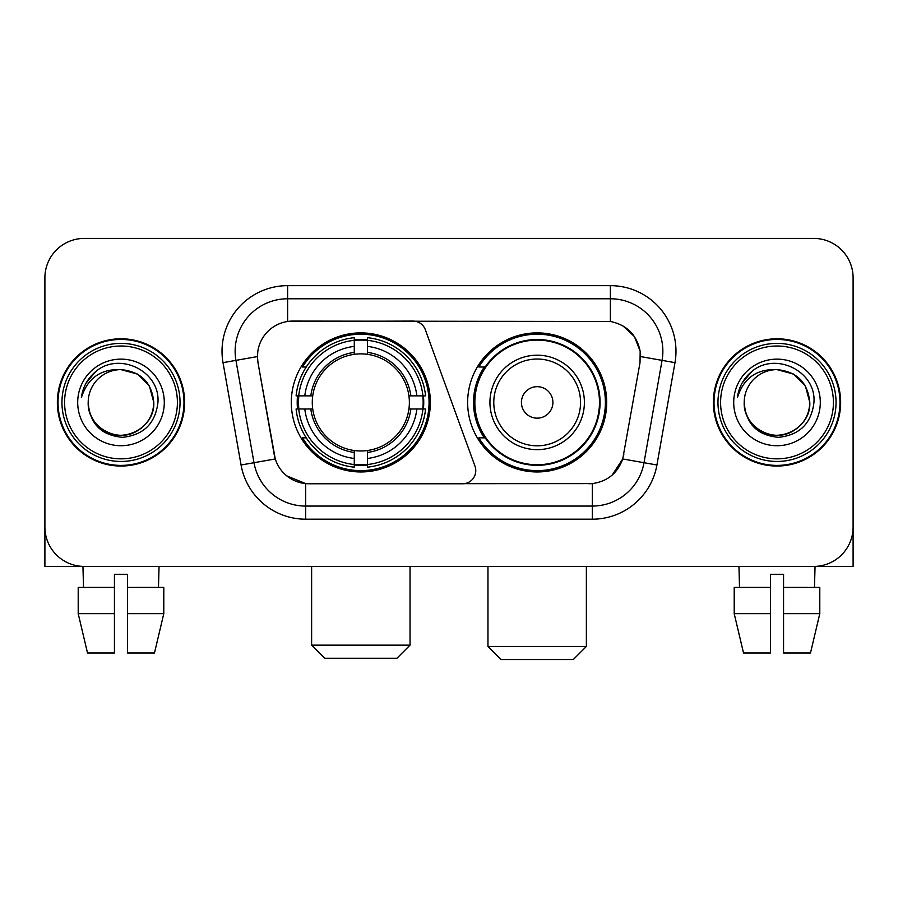 <?xml version="1.0" encoding="UTF-8"?>
<svg xmlns="http://www.w3.org/2000/svg" width="898" height="898" viewBox="0 0 898 898"><rect width="100%" height="100%" fill="white"/><g stroke="black" fill="none" stroke-linecap="round" stroke-linejoin="round"><path stroke-width="1.35" d="M287.618 285.654L287.618 321.473L413.001 321.08A13.122 13.122 0 0 1 425.326 329.712L474.986 466.163A13.122 13.122 0 0 1 462.661 483.764L309.069 483.764A35.426 35.426 0 0 1 274.182 454.5L257.984 362.657L275.271 458.957L253.988 462.706L235.938 360.367A52.477 52.477 0 0 1 287.618 298.776L610.382 298.776A52.477 52.477 0 0 1 662.062 360.367L644.012 462.706A52.477 52.477 0 0 1 592.332 506.068L305.668 506.068A52.477 52.477 0 0 1 253.988 462.706L241.068 464.984L223.018 362.646A65.599 65.599 0 0 1 287.618 285.654L610.382 285.654L610.382 321.473C626.815 324.896 636.738 334.819 640.162 351.253L640.016 362.657L622.729 458.957C617.555 473.224 607.418 481.44 592.332 483.607L309.069 483.764M291.3 402.427A69.539 69.539 0 0 0 360.828 471.955A69.539 69.539 0 0 0 430.366 402.427A69.539 69.539 0 0 0 360.828 332.889A69.539 69.539 0 0 0 291.3 402.427M610.382 321.473L292.871 321.08A35.426 35.426 0 0 0 257.984 362.657L257.445 356.573L235.938 360.367A52.477 52.477 0 0 1 235.141 351.253M297.541 408.983A63.635 63.635 0 0 1 297.541 395.861M484.303 437.842A63.635 63.635 0 0 1 484.303 367.001M606.7 402.427A69.539 69.539 0 0 1 537.172 471.955A69.539 69.539 0 0 1 467.634 402.427A69.539 69.539 0 0 1 537.172 332.889A69.539 69.539 0 0 1 606.7 402.427M57.36 402.427A63.635 63.635 0 0 0 120.994 466.051A63.635 63.635 0 0 0 184.629 402.427A63.635 63.635 0 0 0 120.994 338.793A63.635 63.635 0 0 0 57.36 402.427M713.371 402.427A63.635 63.635 0 0 0 777.006 466.051A63.635 63.635 0 0 0 840.64 402.427A63.635 63.635 0 0 0 777.006 338.793A63.635 63.635 0 0 0 713.371 402.427M257.445 356.506L257.838 351.253M610.382 285.654A65.599 65.599 0 0 1 674.982 362.646L656.932 464.984A65.599 65.599 0 0 1 592.332 519.19L305.668 519.19L305.668 483.607L286.754 475.861M622.853 325.828L634.426 336.593L640.162 351.253L640.555 356.573L674.982 362.646M592.332 519.19L592.332 483.607L588.931 483.764M662.062 360.367L644.012 462.706L622.729 458.957L612.155 475.098M623.818 454.5L623.605 455.612M274.395 455.612L274.182 454.5M853.1 277.785A39.355 39.355 0 0 0 813.745 238.419L84.255 238.419A39.355 39.355 0 0 0 44.9 277.785L44.9 527.07A39.355 39.355 0 0 0 84.255 566.425L813.745 566.425A39.355 39.355 0 0 0 853.1 527.07L853.1 277.785L853.1 566.425L700.911 566.425M44.9 277.785L44.9 566.425L197.089 566.425M813.745 238.419L84.255 238.419M84.255 566.425L813.745 566.425M78.205 587.415L78.205 613.66L87.521 653.014L78.205 613.66L78.205 587.415L114.439 587.415L114.439 574.293L127.561 574.293L127.561 587.415L163.795 587.415L163.795 613.66L154.467 653.014L163.795 613.66L127.561 613.66L127.561 587.415M159.047 566.425L158.475 587.415M114.439 587.415L114.439 653.014L87.521 653.014M78.205 613.66L114.439 613.66M154.467 653.014L127.561 653.014L127.561 613.66M82.953 566.425L83.514 587.415M177.411 402.427A56.417 56.417 0 0 0 120.994 346.011A56.417 56.417 0 0 0 64.577 402.427A56.417 56.417 0 0 0 120.994 458.844A56.417 56.417 0 0 0 177.411 402.427M180.038 402.427A59.044 59.044 0 0 0 120.994 343.384A59.044 59.044 0 0 0 61.951 402.427A59.044 59.044 0 0 0 120.994 461.46A59.044 59.044 0 0 0 180.038 402.427M183.978 402.427A62.972 62.972 0 0 0 120.994 339.444A62.972 62.972 0 0 0 58.022 402.427A62.972 62.972 0 0 0 120.994 465.4A62.972 62.972 0 0 0 183.978 402.427M153.794 402.427C151.852 382.503 140.919 371.57 120.994 369.628L137.394 374.017L149.405 386.028L153.794 402.427L149.405 386.028L137.394 374.017L120.994 369.628L137.394 374.017L149.405 386.028L153.794 402.427L149.405 386.028L137.394 374.017L120.994 369.628L137.394 374.017L149.405 386.028L153.794 402.427C154.916 426.673 125.035 443.926 104.595 430.827C94.11 424.26 88.644 414.797 88.195 402.427C89.766 423.811 101.25 435.44 122.656 437.326C143.669 435.059 155.433 423.418 157.936 402.427C160.372 371.188 119.434 351.32 95.85 371.446C87.622 378.327 82.796 387.06 81.381 397.646C87.566 378.114 100.778 368.775 120.994 369.628L137.394 374.017L149.405 386.028L153.794 402.427C154.916 426.673 125.035 443.926 104.595 430.827C94.11 424.26 88.644 414.797 88.195 402.427C87.084 426.673 116.953 443.926 137.394 430.827C147.889 424.26 153.356 414.797 153.794 402.427C153.356 414.797 147.889 424.26 137.394 430.827C116.953 443.926 87.084 426.673 88.195 402.427C88.644 414.797 94.11 424.26 104.595 430.827C125.035 443.926 154.916 426.673 153.794 402.427C154.916 426.673 125.035 443.926 104.595 430.827C94.11 424.26 88.644 414.797 88.195 402.427C88.644 414.797 94.11 424.26 104.595 430.827C125.035 443.926 154.916 426.673 153.794 402.427C153.356 414.797 147.889 424.26 137.394 430.827C116.953 443.926 87.084 426.673 88.195 402.427C87.084 426.673 116.953 443.926 137.394 430.827C147.889 424.26 153.356 414.797 153.794 402.427C153.356 414.797 147.889 424.26 137.394 430.827C116.953 443.926 87.084 426.673 88.195 402.427C88.644 414.797 94.11 424.26 104.595 430.827C125.035 443.926 154.916 426.673 153.794 402.427C153.356 414.797 147.889 424.26 137.394 430.827C116.953 443.926 87.084 426.673 88.195 402.427C88.644 414.797 94.11 424.26 104.595 430.827C125.035 443.926 154.916 426.673 153.794 402.427C154.916 426.673 125.035 443.926 104.595 430.827C94.11 424.26 88.644 414.797 88.195 402.427A32.799 32.799 0 0 1 120.994 369.628L137.394 374.017L149.405 386.028L153.794 402.427C155.107 427.886 122.375 444.791 102.394 429.446M77.699 402.427A43.295 43.295 0 0 0 120.994 445.722A43.295 43.295 0 0 0 164.289 402.427A43.295 43.295 0 0 0 120.994 359.133A43.295 43.295 0 0 0 77.699 402.427M95.839 371.458L86.163 382.963M85.568 384.075L86.433 382.492L85.568 384.075M396.916 658.268L324.75 658.268L311.628 645.146L410.038 645.146L396.916 658.268M367.394 464.535L367.394 467.173A65.071 65.071 0 0 0 425.573 408.983L422.936 408.983A62.456 62.456 0 0 1 367.394 464.535L367.394 458.463A56.417 56.417 0 0 0 416.863 408.983L408.927 408.983A48.548 48.548 0 0 0 367.394 354.328L367.394 340.32A62.456 62.456 0 0 1 422.936 395.861L425.573 395.861A65.071 65.071 0 0 0 367.394 337.682L367.394 340.32M298.731 408.983L296.093 408.983A65.071 65.071 0 0 0 354.272 467.173L354.272 464.535A62.456 62.456 0 0 1 298.731 408.983L304.804 408.983A56.417 56.417 0 0 0 354.272 458.463L354.272 450.527A48.548 48.548 0 0 0 408.927 408.983L410.869 408.983A50.468 50.468 0 0 1 367.394 452.457L367.394 458.463M354.272 340.32L354.272 337.682A65.071 65.071 0 0 0 296.093 395.861L298.731 395.861A62.456 62.456 0 0 1 354.272 340.32L354.272 346.392A56.417 56.417 0 0 0 304.804 395.861L312.729 395.861A48.548 48.548 0 0 0 354.272 450.527L354.272 452.457A50.468 50.468 0 0 1 310.798 408.983L304.804 408.983M298.854 408.983A62.321 62.321 0 0 1 298.854 395.861M367.394 340.454A62.321 62.321 0 0 0 354.272 340.454M422.812 395.861A62.321 62.321 0 0 1 422.812 408.983M422.936 395.861L416.863 395.861A56.417 56.417 0 0 0 367.394 346.392M416.863 408.983L422.936 408.983M354.272 458.463L354.272 464.535M408.927 395.861L416.863 395.861M367.394 450.605L367.394 452.457M354.272 450.527A48.548 48.548 0 0 1 312.729 408.983L310.798 408.983M367.394 464.401A62.321 62.321 0 0 1 354.272 464.401M304.804 395.861L298.731 395.861M354.272 354.239L354.272 346.392M367.394 354.328A48.548 48.548 0 0 0 312.729 395.861L310.798 395.861A50.468 50.468 0 0 1 354.272 352.386M367.394 354.239L367.394 352.386A50.468 50.468 0 0 1 410.869 395.861M306.24 367.001L302.525 367.001A68.226 68.226 0 0 1 429.053 402.427A68.226 68.226 0 0 1 302.525 437.842L306.24 437.842M573.25 659.581L501.084 659.581L487.962 646.459L586.372 646.459L573.25 659.581M552.91 402.427A15.749 15.749 0 0 0 537.172 386.679A15.749 15.749 0 0 0 521.424 402.427A15.749 15.749 0 0 0 537.172 418.165A15.749 15.749 0 0 0 552.91 402.427M584.396 402.427A47.235 47.235 0 0 0 537.172 355.193A47.235 47.235 0 0 0 489.938 402.427A47.235 47.235 0 0 0 537.172 449.651A47.235 47.235 0 0 0 584.396 402.427A47.235 47.235 0 0 1 537.172 449.651A47.235 47.235 0 0 1 489.938 402.427M599.482 402.427A62.321 62.321 0 0 0 537.172 340.106A62.321 62.321 0 0 0 474.851 402.427A62.321 62.321 0 0 0 537.172 464.749A62.321 62.321 0 0 0 599.482 402.427M605.387 402.427A68.226 68.226 0 0 1 478.859 437.842L485.178 437.842A62.905 62.905 0 0 0 578.783 449.595A62.905 62.905 0 0 0 578.783 355.249A62.905 62.905 0 0 0 485.178 367.001L478.859 367.001A68.226 68.226 0 0 1 605.387 402.427M734.205 587.415L734.205 613.66L743.533 653.014L734.205 613.66L734.205 587.415L770.439 587.415L770.439 574.293L783.561 574.293L783.561 587.415L819.795 587.415L819.795 613.66L810.479 653.014L819.795 613.66L783.561 613.66L783.561 587.415M815.047 566.425L814.486 587.415M770.439 587.415L770.439 653.014L743.533 653.014M734.205 613.66L770.439 613.66M810.479 653.014L783.561 653.014L783.561 613.66M738.953 566.425L739.525 587.415M833.423 402.427A56.417 56.417 0 0 0 777.006 346.011A56.417 56.417 0 0 0 720.589 402.427A56.417 56.417 0 0 0 777.006 458.844A56.417 56.417 0 0 0 833.423 402.427M836.049 402.427A59.044 59.044 0 0 0 777.006 343.384A59.044 59.044 0 0 0 717.962 402.427A59.044 59.044 0 0 0 777.006 461.46A59.044 59.044 0 0 0 836.049 402.427M839.978 402.427A62.972 62.972 0 0 0 777.006 339.444A62.972 62.972 0 0 0 714.022 402.427A62.972 62.972 0 0 0 777.006 465.4A62.972 62.972 0 0 0 839.978 402.427M744.206 402.427A32.799 32.799 0 0 1 777.006 369.628C796.919 371.57 807.852 382.503 809.805 402.427L805.405 386.028L793.405 374.017L777.006 369.628L793.405 374.017L805.405 386.028L809.805 402.427L805.405 386.028L793.405 374.017L777.006 369.628L793.405 374.017L805.405 386.028L809.805 402.427L805.405 386.028L793.405 374.017L777.006 369.628L793.405 374.017L805.405 386.028L809.805 402.427L805.405 386.028L793.405 374.017L777.006 369.628L793.405 374.017L805.405 386.028L809.805 402.427C810.916 426.673 781.047 443.926 760.606 430.827C750.111 424.26 744.644 414.797 744.206 402.427C745.778 423.811 757.261 435.44 778.667 437.326C799.68 435.059 811.433 423.418 813.947 402.427C816.383 371.188 775.445 351.32 751.851 371.446C743.623 378.327 738.807 387.06 737.393 397.646C743.578 378.114 756.778 368.775 777.006 369.628L793.405 374.017L805.405 386.028L809.805 402.427C810.916 426.673 781.047 443.926 760.606 430.827C750.111 424.26 744.644 414.797 744.206 402.427C743.084 426.673 772.965 443.926 793.405 430.827C803.89 424.26 809.356 414.797 809.805 402.427C809.356 414.797 803.89 424.26 793.405 430.827C772.965 443.926 743.084 426.673 744.206 402.427C744.644 414.797 750.111 424.26 760.606 430.827C781.047 443.926 810.916 426.673 809.805 402.427C810.916 426.673 781.047 443.926 760.606 430.827C750.111 424.26 744.644 414.797 744.206 402.427C744.644 414.797 750.111 424.26 760.606 430.827C781.047 443.926 810.916 426.673 809.805 402.427C809.356 414.797 803.89 424.26 793.405 430.827C772.965 443.926 743.084 426.673 744.206 402.427C743.084 426.673 772.965 443.926 793.405 430.827C803.89 424.26 809.356 414.797 809.805 402.427C810.916 426.673 781.047 443.926 760.606 430.827C750.111 424.26 744.644 414.797 744.206 402.427C743.084 426.673 772.965 443.926 793.405 430.827C803.89 424.26 809.356 414.797 809.805 402.427C810.916 426.673 781.047 443.926 760.606 430.827C750.111 424.26 744.644 414.797 744.206 402.427C744.644 414.797 750.111 424.26 760.606 430.827C781.047 443.926 810.916 426.673 809.805 402.427C811.119 427.886 778.375 444.791 758.406 429.446M733.711 402.427A43.295 43.295 0 0 0 777.006 445.722A43.295 43.295 0 0 0 820.301 402.427A43.295 43.295 0 0 0 777.006 359.133A43.295 43.295 0 0 0 733.711 402.427M751.839 371.458L742.175 382.963M741.568 384.075L742.444 382.492L741.568 384.075M305.668 519.19A65.599 65.599 0 0 1 241.068 464.984M223.018 362.646L235.938 360.367M644.012 462.706L656.932 464.984M367.394 450.527A48.548 48.548 0 0 0 408.927 408.983M354.272 464.984A62.905 62.905 0 0 0 367.394 464.984M423.396 408.983A62.905 62.905 0 0 0 423.396 395.861M367.394 339.859A62.905 62.905 0 0 0 354.272 339.859M580.557 402.427A43.385 43.385 0 0 0 537.172 359.032A43.385 43.385 0 0 0 493.777 402.427A43.385 43.385 0 0 0 537.172 445.812A43.385 43.385 0 0 0 580.557 402.427M410.038 566.425L410.038 645.146M311.628 566.425L311.628 645.146M586.372 566.425L586.372 646.459M487.962 566.425L487.962 646.459"/></g></svg>
